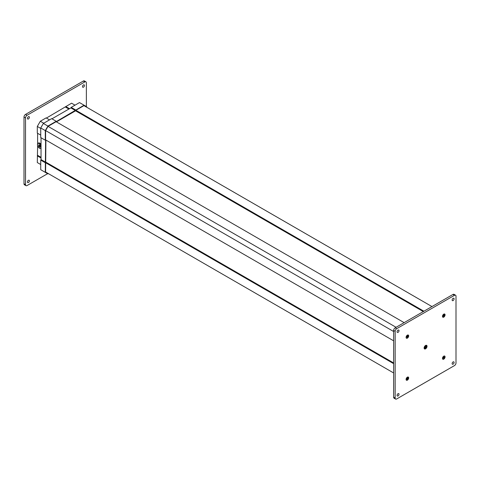 <?xml version="1.0" encoding="UTF-8"?>
<svg xmlns="http://www.w3.org/2000/svg" width="480" height="480" viewBox="0 0 480 480"><rect width="100%" height="100%" fill="white"/><g stroke="black" fill="none" stroke-linecap="round" stroke-linejoin="round"><path stroke-width="0.72" d="M407.382 380.148A1.83 1.056 -60 0 1 406.092 379.404A1.83 1.056 -60 0 1 407.382 377.16L407.382 377.16A1.83 1.056 -60 0 1 408.678 377.91A1.83 1.056 -60 0 1 407.382 380.148M425.58 348.828A2.064 1.194 -60 0 1 424.116 347.988A2.064 1.194 -60 0 1 425.58 345.456L425.58 345.456A2.064 1.194 -60 0 1 427.038 346.302A2.064 1.194 -60 0 1 425.58 348.828M443.772 317.124A1.83 1.056 -60 0 1 442.476 316.374A1.83 1.056 -60 0 1 443.772 314.136L443.772 314.136A1.83 1.056 -60 0 1 445.062 314.88A1.83 1.056 -60 0 1 443.772 317.124M407.382 338.13A1.83 1.056 -60 0 1 406.092 337.386A1.83 1.056 -60 0 1 407.382 335.142L407.382 335.142A1.83 1.056 -60 0 1 408.678 335.892A1.83 1.056 -60 0 1 407.382 338.13M443.772 359.142A1.83 1.056 -60 0 1 442.476 358.392A1.83 1.056 -60 0 1 443.772 356.154L443.772 356.154A1.83 1.056 -60 0 1 445.062 356.898A1.83 1.056 -60 0 1 443.772 359.142M453.108 361.914A1.374 0.792 120 0 0 452.208 363.126A1.374 0.792 120 0 0 452.424 364.23A1.374 0.792 120 0 0 453.108 364.164A1.374 0.792 120 0 0 454.008 362.952A1.374 0.792 120 0 0 453.798 361.848A1.374 0.792 120 0 0 453.108 361.914M398.046 393.708A1.374 0.792 120 0 0 397.146 394.92A1.374 0.792 120 0 0 397.356 396.024A1.374 0.792 120 0 0 398.046 395.952A1.374 0.792 120 0 0 398.946 394.74A1.374 0.792 120 0 0 398.736 393.636A1.374 0.792 120 0 0 398.046 393.708M453.108 298.332A1.374 0.792 120 0 0 452.208 299.544A1.374 0.792 120 0 0 452.424 300.648A1.374 0.792 120 0 0 453.108 300.576A1.374 0.792 120 0 0 454.008 299.364A1.374 0.792 120 0 0 453.798 298.26A1.374 0.792 120 0 0 453.108 298.332M398.046 330.12A1.374 0.792 120 0 0 397.146 331.338A1.374 0.792 120 0 0 397.356 332.436A1.374 0.792 120 0 0 398.046 332.37A1.374 0.792 120 0 0 398.946 331.158A1.374 0.792 120 0 0 398.736 330.054A1.374 0.792 120 0 0 398.046 330.12M454.476 365.586A2.154 1.242 120 0 0 456 362.952L456 296.208A2.154 1.242 120 0 0 455.556 295.218A2.154 1.242 120 0 0 454.476 295.326L396.678 328.698A2.154 1.242 120 0 0 395.154 331.332L395.154 398.082A2.154 1.242 120 0 0 395.598 399.066A2.154 1.242 120 0 0 396.678 398.958L454.476 365.586M455.556 295.218L454.032 294.342A2.154 1.242 120 0 0 452.958 294.45L395.154 327.822A2.154 1.242 120 0 0 393.636 330.456L393.636 397.2A2.154 1.242 120 0 0 394.08 398.184L395.598 399.066M28.41 118.962A1.374 0.792 120 0 0 29.31 117.75A1.374 0.792 120 0 0 29.1 116.646A1.374 0.792 120 0 0 28.41 116.718A1.374 0.792 120 0 0 27.51 117.93A1.374 0.792 120 0 0 27.72 119.034A1.374 0.792 120 0 0 28.41 118.962M83.478 87.174A1.374 0.792 120 0 0 84.378 85.962A1.374 0.792 120 0 0 84.162 84.858A1.374 0.792 120 0 0 83.478 84.924A1.374 0.792 120 0 0 82.578 86.136A1.374 0.792 120 0 0 82.788 87.24A1.374 0.792 120 0 0 83.478 87.174M28.41 182.55A1.374 0.792 120 0 0 29.31 181.332A1.374 0.792 120 0 0 29.1 180.234A1.374 0.792 120 0 0 28.41 180.3A1.374 0.792 120 0 0 27.51 181.512A1.374 0.792 120 0 0 27.72 182.616A1.374 0.792 120 0 0 28.41 182.55M86.364 106.542L86.364 82.8A2.154 1.242 120 0 0 85.92 81.816A2.154 1.242 120 0 0 84.846 81.918L27.042 115.296A2.154 1.242 120 0 0 25.524 117.93L25.524 184.674A2.154 1.242 120 0 0 25.968 185.658A2.154 1.242 120 0 0 27.042 185.55L47.604 173.682M85.92 81.816L84.402 80.934A2.154 1.242 120 0 0 83.322 81.042L25.524 114.414A2.154 1.242 120 0 0 24 117.048L24 183.792A2.154 1.242 120 0 0 24.444 184.782L25.968 185.658M396.066 327.294L48.036 126.36L45.6 130.572L45.6 139.884L45.906 140.058L45.6 172.026L48.036 173.43M393.636 331.512L45.6 130.572M404.13 322.638L56.094 121.704L48.036 126.36M423.294 311.574L75.564 110.814L56.4 121.878M423.906 311.22L75.87 110.286L75.564 110.814M431.964 306.57L83.934 105.63L75.87 110.286M393.636 372.96L45.6 172.026M393.636 363.654L45.6 162.72M393.636 362.952L45.906 162.192M45.6 139.884L393.636 340.818L45.906 140.058M39.594 144.9A1.332 0.768 -120 0 0 38.922 144.834A1.332 0.768 -120 0 0 38.718 145.902A1.332 0.768 -120 0 0 39.594 147.078A1.332 0.768 -120 0 0 40.26 147.144A1.332 0.768 -120 0 0 40.464 146.076A1.332 0.768 -120 0 0 39.594 144.9M38.268 143.166A2.97 1.716 60 0 1 38.412 143.064A2.97 1.716 60 0 1 39.894 143.214A2.97 1.716 60 0 1 41.034 144.258M49.524 119.88L46.098 117.9L40.308 121.248L37.308 126.438L37.308 133.128L40.734 135.102L37.614 133.302L37.614 143.784M37.614 145.782L37.308 162.552L40.734 164.526M41.034 157.308L37.614 155.334M75 105.168L71.58 103.194L46.404 118.08M69.516 108.69L65.784 106.536M68.904 109.038L65.484 107.064M43.728 123.222L40.308 121.248M40.734 128.418L37.308 126.438M41.034 158.01L37.308 155.862M442.86 358.878A1.53 0.882 -60 0 1 442.794 358.848A1.53 0.882 -60 0 1 442.482 358.26M443.658 356.226A1.53 0.882 -60 0 1 443.754 356.184A1.53 0.882 -60 0 1 444.324 356.202A1.53 0.882 -60 0 1 444.378 356.238M442.62 357.984A1.53 0.882 120 0 0 442.914 358.914A1.53 0.882 120 0 0 444 358.602A1.53 0.882 120 0 0 444.744 357.204A1.53 0.882 120 0 0 444.444 356.274A1.53 0.882 120 0 0 443.358 356.586A1.53 0.882 120 0 0 442.62 357.984M443.646 357.054L443.1 357.702M443.856 357.174L444.258 357.528L443.688 358.302L443.124 357.654M443.358 357.852L443.688 358.302M443.424 357.258L444.258 357.528M407.274 377.232A1.53 0.882 -60 0 1 407.934 377.208A1.53 0.882 -60 0 1 407.994 377.25M407.292 377.358A1.53 0.882 120 0 0 406.296 378.702A1.53 0.882 120 0 0 406.53 379.926A1.53 0.882 120 0 0 407.292 379.848A1.53 0.882 120 0 0 408.288 378.504A1.53 0.882 120 0 0 408.054 377.28A1.53 0.882 120 0 0 407.292 377.358M406.47 379.884A1.53 0.882 -60 0 1 406.404 379.854A1.53 0.882 -60 0 1 406.092 379.272M407.172 378.126L407.466 378.3L407.412 377.832L407.412 378.882L406.986 378.636L406.686 379.092L406.746 378.78M407.466 378.3L407.898 378.114L407.598 378.57M406.806 378.618L407.412 379.236L407.412 378.882M407.412 379.236L406.986 378.918M406.986 378.636L407.172 378.324M407.064 378.174L407.898 378.39M424.494 348.276A1.53 0.882 -60 0 1 424.434 348.246A1.53 0.882 -60 0 1 424.134 347.742M425.37 345.588A1.53 0.882 -60 0 1 425.886 345.564A1.53 0.882 -60 0 1 425.958 345.6A1.53 0.882 -60 0 1 426.018 345.642M424.488 346.68A1.53 0.882 120 0 0 424.554 348.318A1.53 0.882 120 0 0 426.15 347.304A1.53 0.882 120 0 0 426.084 345.672A1.53 0.882 120 0 0 424.488 346.68M425.046 346.2L425.802 346.26L424.788 346.932L425.028 347.796L424.56 347.154M425.802 346.26L425.868 347.016L425.028 347.796M425.028 346.704L425.712 347.322M443.658 314.208A1.53 0.882 -60 0 1 444.324 314.184A1.53 0.882 -60 0 1 444.378 314.22M443.682 314.328A1.53 0.882 120 0 0 442.68 315.672A1.53 0.882 120 0 0 442.914 316.896A1.53 0.882 120 0 0 443.682 316.824A1.53 0.882 120 0 0 444.678 315.48A1.53 0.882 120 0 0 444.444 314.256A1.53 0.882 120 0 0 443.682 314.328M442.86 316.86A1.53 0.882 -60 0 1 442.794 316.83A1.53 0.882 -60 0 1 442.482 316.242M443.556 315.102L443.856 315.27L443.802 314.802L443.802 315.858L443.376 315.612L443.07 316.068L443.13 315.75M443.856 315.27L444.288 315.084L443.982 315.54M443.196 315.594L443.802 316.206L443.802 315.858M443.802 316.206L443.376 315.894M443.376 315.612L443.556 315.294M443.454 315.144L444.288 315.366M406.47 337.866A1.53 0.882 -60 0 1 406.404 337.836A1.53 0.882 -60 0 1 406.104 337.344A1.53 0.882 -60 0 1 406.092 337.254M407.478 337.704A1.53 0.882 120 0 0 408.324 336.366A1.53 0.882 120 0 0 408.054 335.262A1.53 0.882 120 0 0 407.106 335.466A1.53 0.882 120 0 0 406.26 336.804A1.53 0.882 120 0 0 406.53 337.908A1.53 0.882 120 0 0 407.478 337.704M407.274 335.214A1.53 0.882 -60 0 1 407.934 335.19A1.53 0.882 -60 0 1 407.994 335.232M406.896 336.75L407.52 337.122L406.872 336.534M407.172 336.912L406.806 336.822M407.088 336.174L407.91 336.24L407.07 336.072L406.674 336.924L407.016 336.948M407.412 336.258L407.304 335.862L407.91 336.24M407.61 336.474L407.52 337.122M86.67 107.214L86.67 106.716L84.06 105.21L56.526 121.458L56.22 121.278L47.91 126.078L45.294 130.602L45.294 140.202L45.6 140.382L45.294 172.35L47.91 173.856L48.336 173.61M47.91 126.078L43.344 123.444L51.66 118.644L56.22 121.278M45.294 130.602L40.734 127.968L43.344 123.444M45.294 140.202L40.734 137.568L40.734 127.968M45.6 140.382L41.034 137.748L41.034 159.588L45.6 162.222M45.294 162.75L40.734 160.11L41.034 159.588M45.294 172.35L40.734 169.716L40.734 160.11M84.06 105.21L79.494 102.576L71.184 107.376L75.744 110.01M75.438 110.538L70.878 107.904L71.184 107.376M51.96 118.824L70.878 107.904M454.476 295.326L452.958 294.45M396.678 328.698L395.154 327.822M395.154 331.332L393.636 330.456M395.154 398.082L393.636 397.2M25.524 117.93L24 117.048M27.042 115.296L25.524 114.414M25.524 184.674L24 183.792M84.846 81.918L83.322 81.042M39.594 145.638L39.894 145.458L40.2 145.986L39.894 146.16M41.034 145.536A2.754 1.59 -120 0 0 39.438 143.652A2.754 1.59 -120 0 0 37.494 144.774A2.754 1.59 -120 0 0 39.438 148.146A2.754 1.59 -120 0 0 41.034 148.11M37.494 144.69A2.97 1.716 60 0 1 38.106 143.238A2.97 1.716 60 0 1 39.594 143.388A2.97 1.716 60 0 1 41.034 144.888M41.034 148.404A2.97 1.716 60 0 1 39.594 148.236M443.562 357.408L443.958 357.636M443.748 357.93L443.214 357.624M424.866 346.884L425.478 347.232M407.466 336.804L407.07 336.576M40.008 145.248L39.678 145.44A0.432 0.432 0 0 0 39.678 146.184A0.432 0.432 0 0 0 40.11 146.184L40.44 145.998M38.412 143.064L38.106 143.238C36.966 144.846 37.428 146.514 39.486 148.248L41.076 148.38M443.454 357.858L443.112 357.66M406.818 378.738L407.118 378.906M443.208 315.708L443.508 315.882"/></g></svg>
